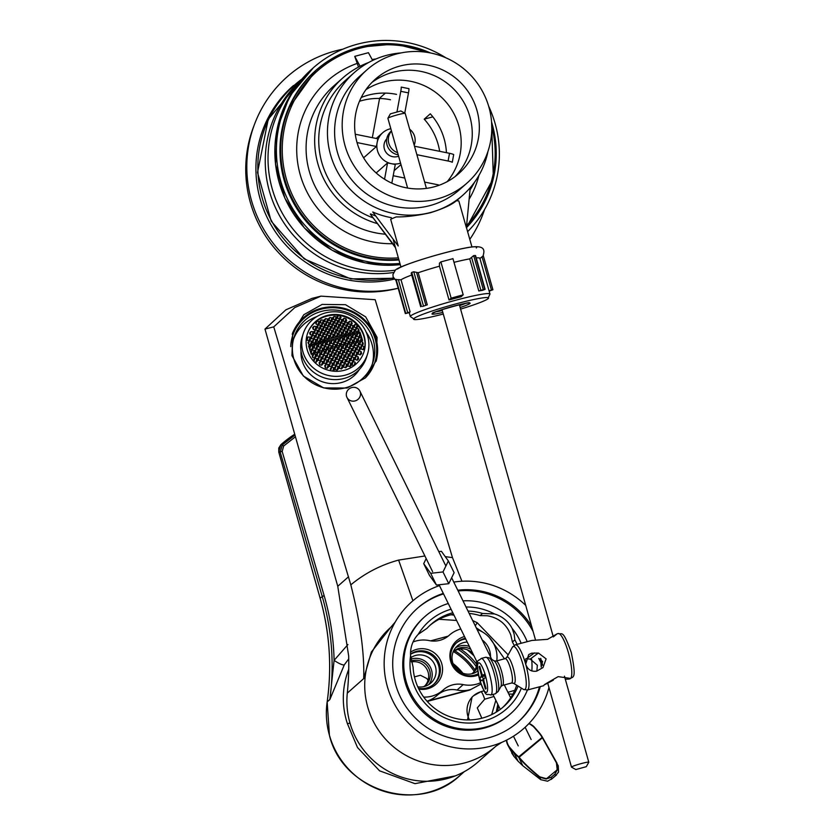 <?xml version="1.0" encoding="UTF-8"?>
<svg xmlns="http://www.w3.org/2000/svg" width="835" height="835" viewBox="0 0 835 835"><rect width="100%" height="100%" fill="white"/><g stroke="black" fill="none" stroke-linecap="round" stroke-linejoin="round"><path stroke-width="1.25" d="M502.493 707.652A54.88 53.91 48.5 0 0 516.677 685.211M439.461 585.617A84.565 83.062 48.5 0 0 395.216 622.065A84.565 83.062 48.5 0 0 401.959 715.585A84.565 83.062 48.5 0 0 490.823 746.135A84.565 83.062 48.5 0 0 501.626 742.419A84.565 83.062 48.5 0 0 548.95 687.466M525.726 605.417A84.565 83.062 48.5 0 0 453.77 582.089M290.747 346.64A43.19 41.155 -162.5 0 1 321.141 309.2A43.19 41.155 -162.5 0 1 370.208 328.124A43.19 41.155 -162.5 0 1 365.166 378.098M345.638 387.764A41.385 39.443 17.5 0 0 373.036 362.046A41.385 39.443 17.5 0 0 362.64 322.279A41.385 39.443 17.5 0 0 321.496 311.382A41.385 39.443 17.5 0 0 294.108 337.1A41.385 39.443 17.5 0 0 304.493 376.877A41.385 39.443 17.5 0 0 345.638 387.764M366.179 332.142A41.385 39.443 -162.5 0 1 372.316 364.102M292.229 334.198A44.088 42.011 -162.5 0 1 320.88 308.376A44.088 42.011 -162.5 0 1 364.321 319.607A44.088 42.011 -162.5 0 1 376.074 361.357M347.141 388.014L365.427 377.858L376.397 360.355L377.065 337.382L365.688 316.882L345.523 304.702L322.122 304.42L303.794 314.722L292.72 332.549L291.958 355.616L303.335 376.011L323.656 387.91L347.141 388.014M410.528 654.327A19.069 18.735 -131.5 0 1 433.605 684.418M417.761 686.808A16.199 15.907 48.5 0 0 435.494 666.821A16.199 15.907 48.5 0 0 410.736 657.719M467.203 642.042A16.199 15.907 48.5 0 0 452.622 662.228A16.199 15.907 48.5 0 0 477.735 671.079M525.455 659.911A58.481 57.438 -131.5 0 1 525.758 664.378M521.405 688.123A58.481 57.438 -131.5 0 1 464.584 722.901A58.481 57.438 -131.5 0 1 412.198 679.951A58.481 57.438 -131.5 0 1 410.59 655.621L413.095 667.113A54.88 53.91 48.5 0 0 415.12 679.471A54.88 53.91 48.5 0 0 503.724 706.598A54.88 53.91 48.5 0 0 518.044 686.057M517.074 644.349A54.88 53.91 48.5 0 0 514.861 639.86L514.151 634.224L512.147 628.431A58.481 57.438 -131.5 0 1 521.155 643.274M443.291 593.403A75.933 74.586 48.5 0 0 417.583 608.151A75.933 74.586 48.5 0 0 395.581 684.397A75.933 74.586 48.5 0 0 518.18 721.931A75.933 74.586 48.5 0 0 540.287 686.62M517.669 722.369A75.933 74.586 48.5 0 0 539.462 686.829M448.259 603.507A64.775 63.627 48.5 0 0 424.973 616.501L423.961 617.399A64.775 63.627 48.5 0 0 405.194 682.446A64.775 63.627 48.5 0 0 509.778 714.457L510.79 713.57A64.775 63.627 48.5 0 0 527.417 690.002M527.209 641.677A64.775 63.627 48.5 0 0 463.007 600.866M424.973 616.501A64.775 63.627 48.5 0 0 406.196 681.548A64.775 63.627 48.5 0 0 510.79 713.57M514.12 645.34A54.88 53.91 48.5 0 0 512.429 642.011L514.861 639.86M410.904 659.128A16.199 15.907 -131.5 0 1 428.71 684.637M410.528 654.097A19.069 18.735 -131.5 0 1 439.648 664.837A19.069 18.735 -131.5 0 1 418.46 688.322M410.57 652.166A20.52 20.155 -131.5 0 1 441.788 663.794A20.52 20.155 -131.5 0 1 418.805 689.032M411.227 660.986A14.393 14.143 -131.5 0 1 423.783 686.641M476.681 671.799A16.199 15.907 48.5 0 0 477.651 670.453M465.366 638.305A19.069 18.735 48.5 0 0 451.297 661.717A19.069 18.735 48.5 0 0 478.194 673.782M464.5 636.541A20.52 20.155 48.5 0 0 450.681 661.414A20.52 20.155 48.5 0 0 478.434 674.951M490.531 656.884A20.52 20.155 48.5 0 0 482.212 639.965M477.338 666.967A14.393 14.143 -131.5 0 1 471.754 673.803M480.532 682.748A28.787 28.275 -131.5 0 1 463.206 684.606A23.39 22.973 -131.5 0 0 443.228 689.95A28.787 28.275 -131.5 0 1 443.03 690.138A28.787 28.275 -131.5 0 1 423.721 697.121M426.988 701.191A28.787 28.275 48.5 0 0 436.914 695.545L443.03 690.138M477.098 629.559A28.787 28.275 -131.5 0 1 496.773 660.861M463.206 684.606L457.079 690.023A28.787 28.275 48.5 0 0 470.199 689.658L427.019 701.223M480.97 684.042L469.729 690.065L427.217 701.452M476.42 660.809A14.393 14.143 -131.5 0 1 472.704 673.135M411.436 661.925A14.393 14.143 -131.5 0 1 424.733 685.984M512.429 642.011L510.79 634.955C506.511 624.173 498.672 617.764 487.275 615.75L480.104 615.614L482.526 613.464A54.88 53.91 48.5 0 0 468.007 611.053M466.024 607.014A58.481 57.438 -131.5 0 1 494.383 613.923L482.526 613.464M494.383 613.923A28.776 28.265 -131.5 0 1 512.147 628.431M347.297 693.123A79.346 77.937 48.5 0 0 349.896 722.786A79.346 77.937 48.5 0 0 477.996 762L495.823 746.24A79.346 77.937 -131.5 0 1 464.803 762.877A79.346 77.937 -131.5 0 1 367.724 707.026A79.346 77.937 -131.5 0 1 390.717 627.356L371.387 651.999L363.716 678.604L347.297 693.123A286.102 281.03 48.5 0 0 348.665 655.934L337.757 586.285L264.977 329.084L285.883 309.816L312.039 298.387L320.953 296.133L294.828 307.541L273.755 326.871L350.815 584.844C360.156 621.553 364.457 652.813 363.716 678.604M450.963 614.769L453.969 615.134M472.652 620.509L477.223 622.733L508.171 654.859M480.104 615.614A54.88 53.91 48.5 0 0 469.176 613.422M453.509 614.195A54.88 53.91 48.5 0 0 429.827 625.457M418.241 634.235L426.988 628.337L418.22 634.318A58.481 57.438 -131.5 0 1 451.067 609.216M410.59 655.621A28.776 28.265 -131.5 0 1 418.22 634.318M453.697 651.634A14.393 14.143 -131.5 0 1 472.892 653.617M452.925 652.5A14.393 14.143 -131.5 0 1 470.71 649.192M445.212 556.611L452.476 557.623L461.953 581.243M452.476 557.623L375.186 299.713L320.953 296.133M412.918 600.762L398.619 560.087C380.927 564.888 364.989 573.134 350.815 584.844M398.619 560.087L424.9 555.974M264.977 329.084L273.755 326.871M493.955 696.484L484.676 699.229L477.286 707.882L481.826 718.225M504.497 658.825L489.383 637.564M483.757 632.784L476.253 627.826M456.588 620.457L439.095 619.278M467.527 719.937L472.057 697.079L473.508 695.795A19.79 19.445 48.5 0 0 469.52 719.927M498.766 706.274A10.792 10.291 -26.2 0 0 497.931 711.055M430.662 640.842L448.165 636.155M413.054 641.979A28.787 28.275 -131.5 0 1 429.263 640.602A23.39 22.973 -131.5 0 0 449.24 635.247A28.787 28.275 -131.5 0 1 460.795 629.005M457.079 690.023A23.39 22.973 48.5 0 0 437.53 695.002M467.276 649.766L473.925 655.736M460.367 648.931A64.42 63.272 -131.5 0 1 476.618 664.211M469.364 646.447A16.199 15.907 48.5 0 0 455.513 647.856M465.69 638.973A19.069 18.735 48.5 0 0 456.327 643.013M531.613 626.208A75.933 74.586 48.5 0 0 457.768 590.209M452.81 612.765A54.88 53.91 48.5 0 0 431.027 624.371A54.88 53.91 48.5 0 0 426.988 628.337M531.843 670.954A64.775 63.627 48.5 0 0 531.655 659.326M533.095 631.458A75.933 74.586 48.5 0 0 458.133 590.95M443.542 593.904A75.933 74.586 48.5 0 0 417.082 608.6M293.513 339.198A41.385 39.443 -162.5 0 1 316.903 316.569M476.274 666.58A64.42 63.272 48.5 0 0 458.112 649.4M474.99 670.014A64.42 63.272 48.5 0 0 454.887 650.83M474.176 671.35A62.98 61.863 48.5 0 0 453.614 651.707M462.903 673.229A55.778 54.786 48.5 0 0 453.081 663.595M461.15 672.488A55.778 54.786 48.5 0 0 453.843 665.307M295.444 436.757L283.66 446.015L282.272 444.971L294.964 435.077M455.388 775.861L414.985 783.658L379.581 770.83L357.526 747.555L347.433 723.726A80.974 79.534 -131.5 0 1 346.379 720.302A80.974 79.534 -131.5 0 1 348.738 669.284M348.738 658.898L344.344 664.733L329.856 699.521C334.543 664.733 331.975 630.31 322.164 596.253L280.247 452.226L282.272 444.971L280.863 444.731L278.775 452.017L320.108 598.079L324.105 595.501C330.274 616.752 333.603 638.378 334.094 660.37A10.792 2.265 -145.8 0 0 344.344 664.733M349.969 723.047L347.433 723.726M283.66 446.015L282.188 451.474L278.754 452.048L320.087 598.11C329.689 632.356 332.048 666.956 327.153 701.932A80.974 79.534 48.5 0 0 329.439 735.28A80.974 79.534 48.5 0 0 460.168 775.297C419.441 814.647 342.642 791.142 329.418 735.311L327.163 701.964M414.452 676.882L420.423 675.275L426.831 678.511L428.063 680.348M278.786 452.059L278.744 448.082L280.863 444.731A107.673 105.763 48.5 0 1 294.724 434.221L280.79 444.794M320.087 598.11L320.108 598.079A251.919 247.442 -131.5 0 1 327.163 701.901L329.856 699.521L334.094 660.37L347.934 644.526M359.374 369.456A31.49 30.008 -162.5 0 1 328.677 383.307A31.49 30.008 -162.5 0 1 302.353 361.503A31.49 30.008 -162.5 0 1 301.028 351.013M367.483 354.238L366.45 357.484A33.734 32.158 -162.5 0 1 334.365 379.601A33.734 32.158 -162.5 0 1 302.155 355.919A33.734 32.158 -162.5 0 1 302.113 337.152L303.136 333.906A33.734 32.158 -162.5 0 1 335.232 311.779A33.734 32.158 -162.5 0 1 367.431 335.472A33.734 32.158 -162.5 0 1 367.483 354.238A33.734 32.158 -162.5 0 1 335.388 376.355A33.734 32.158 -162.5 0 1 303.189 352.673A33.734 32.158 -162.5 0 1 303.136 333.906M363.945 335.326A29.695 28.296 -162.5 0 1 363.987 351.848A29.695 28.296 -162.5 0 1 335.753 371.314A29.695 28.296 -162.5 0 1 307.405 350.47A29.695 28.296 -162.5 0 1 307.374 333.958A29.695 28.296 -162.5 0 1 335.607 314.482A29.695 28.296 -162.5 0 1 363.945 335.326M307.27 334.271A29.695 28.296 -162.5 0 1 326.819 316.131A29.695 28.296 -162.5 0 1 363.757 335.952A29.695 28.296 -162.5 0 1 363.893 352.161M315.734 354.343A69.994 21.157 -166.4 0 0 313.668 353.998A71.539 9.571 132.7 0 0 312.196 355.637A66.936 11.283 75 0 1 312.781 357.62A69.034 20.875 13.6 0 1 314.847 357.954A71.852 9.613 -47.3 0 1 316.329 356.315A68.251 11.502 -105 0 0 315.734 354.343L314.607 357.923M320.149 352.798A70.495 21.313 -166.4 0 0 318.093 352.422A71.758 9.602 132.7 0 0 316.622 354.019A68.543 11.554 75 0 1 317.206 356.002A69.66 21.063 13.6 0 1 319.262 356.378A71.946 9.623 -47.3 0 1 320.734 354.781A69.597 11.721 -105 0 0 320.149 352.798L319.033 356.336M324.523 351.358A70.923 21.439 -166.4 0 0 322.477 350.94A71.893 9.623 132.7 0 0 321.026 352.506A69.827 11.763 75 0 1 321.611 354.489A70.203 21.219 13.6 0 1 323.656 354.896A71.977 9.634 -47.3 0 1 325.107 353.33A70.631 11.899 -105 0 0 324.523 351.358L323.416 354.854M328.875 349.99A71.278 21.543 -166.4 0 0 326.84 349.541A71.967 9.634 132.7 0 0 325.399 351.076A70.798 11.93 75 0 1 325.984 353.059A70.672 21.366 13.6 0 1 328.019 353.508A71.935 9.623 -47.3 0 1 329.46 351.973A71.361 12.024 -105 0 0 328.875 349.99L327.779 353.445M333.196 348.717A71.559 21.626 -166.4 0 0 331.171 348.237A71.967 9.634 132.7 0 0 329.742 349.729A71.476 12.045 75 0 1 330.326 351.712A71.069 21.491 13.6 0 1 332.351 352.193A71.82 9.613 -47.3 0 1 333.781 350.7A71.81 12.097 -105 0 0 333.196 348.717L332.121 352.14M337.497 347.527A71.768 21.7 -166.4 0 0 335.482 347.005A71.893 9.623 132.7 0 0 334.063 348.477A71.862 12.107 75 0 1 334.647 350.45A71.392 21.585 13.6 0 1 336.662 350.961A71.643 9.582 -47.3 0 1 338.081 349.5A71.977 12.128 -105 0 0 337.497 347.527L336.432 350.909M314.377 362.035A67.771 20.489 13.6 0 1 316.089 362.338A71.977 9.634 -47.3 0 1 317.571 360.668A68.251 11.502 -105 0 0 316.997 358.653A68.95 20.844 -166.4 0 0 314.941 358.288A71.862 9.613 132.7 0 0 313.449 359.948A66.936 11.283 75 0 1 313.897 361.534L314.941 358.288M322.644 361.503A68.439 20.687 -166.4 0 0 320.598 361.085A71.946 9.623 132.7 0 0 319.116 362.734A68.543 11.554 75 0 1 319.68 364.801A67.155 20.301 13.6 0 1 321.715 365.219A71.747 9.602 -47.3 0 1 323.197 363.569A69.597 11.721 -105 0 0 322.644 361.503L321.485 365.166M321.412 357.109A69.587 21.032 -166.4 0 0 319.356 356.712A71.956 9.634 132.7 0 0 317.885 358.33A68.543 11.554 75 0 1 318.459 360.355A68.533 20.718 13.6 0 1 320.504 360.751A71.956 9.623 -47.3 0 1 321.976 359.133A69.597 11.721 -105 0 0 321.412 357.109L320.275 360.71M328.228 364.54A67.875 20.52 -166.4 0 0 326.203 364.06A71.497 9.571 132.7 0 0 324.721 365.699A69.827 11.763 75 0 1 325.274 367.797A66.497 20.103 13.6 0 1 327.299 368.266A70.985 9.498 -47.3 0 1 328.781 366.638A70.631 11.899 -105 0 0 328.228 364.54L327.07 368.214M327.017 360.052A69.128 20.896 -166.4 0 0 324.992 359.603A71.841 9.613 132.7 0 0 323.521 361.211A69.827 11.763 75 0 1 324.084 363.267A67.979 20.551 13.6 0 1 326.109 363.726A71.528 9.571 -47.3 0 1 327.581 362.108A70.631 11.899 -105 0 0 327.017 360.052L325.88 363.663M325.786 355.658A70.14 21.199 -166.4 0 0 323.75 355.23A71.977 9.634 132.7 0 0 322.289 356.816A69.827 11.763 75 0 1 322.863 358.831A69.211 20.927 13.6 0 1 324.898 359.269A71.862 9.613 -47.3 0 1 326.36 357.683A70.631 11.899 -105 0 0 325.786 355.658L324.658 359.217M333.144 371.137A69.681 9.321 -47.3 0 1 334.292 369.884A71.361 12.024 -105 0 0 333.76 367.734A67.27 20.332 -166.4 0 0 331.756 367.212A70.516 9.435 132.7 0 0 330.284 368.83A70.798 11.93 75 0 1 330.764 370.792M332.58 363.173A68.627 20.75 -166.4 0 0 330.566 362.661A71.205 9.529 132.7 0 0 329.105 364.258A70.798 11.93 75 0 1 329.648 366.356A67.385 20.374 13.6 0 1 331.662 366.857A70.568 9.446 -47.3 0 1 333.134 365.271A71.361 12.024 -105 0 0 332.58 363.173L331.432 366.805M331.37 358.695A69.743 21.084 -166.4 0 0 329.355 358.205A71.664 9.592 132.7 0 0 327.894 359.77A70.798 11.93 75 0 1 328.458 361.837A68.721 20.771 13.6 0 1 330.472 362.317A71.246 9.529 -47.3 0 1 331.933 360.751A71.361 12.024 -105 0 0 331.37 358.695L330.242 362.265M330.138 354.301A70.62 21.345 -166.4 0 0 328.113 353.831A71.925 9.623 132.7 0 0 326.662 355.386A70.798 11.93 75 0 1 327.236 357.401A69.816 21.105 13.6 0 1 329.261 357.871A71.695 9.592 -47.3 0 1 330.712 356.315A71.361 12.024 -105 0 0 330.138 354.301L329.032 357.808M338.091 366.45A68.084 20.583 -166.4 0 0 336.087 365.897A70.015 9.373 132.7 0 0 334.626 367.473A71.476 12.045 75 0 1 335.159 369.623A66.737 20.176 13.6 0 1 337.163 370.176A69.054 9.237 -47.3 0 1 338.624 368.6A71.81 12.097 -105 0 0 338.091 366.45L336.933 370.114M336.912 361.889A69.295 20.948 -166.4 0 0 334.908 361.346A70.829 9.477 132.7 0 0 333.447 362.901A71.476 12.045 75 0 1 334 364.999A68.188 20.614 13.6 0 1 336.004 365.542A70.088 9.383 -47.3 0 1 337.455 363.987A71.81 12.097 -105 0 0 336.912 361.889L335.774 365.48M335.701 357.411A70.276 21.24 -166.4 0 0 333.687 356.889A71.424 9.561 132.7 0 0 332.236 358.424A71.476 12.045 75 0 1 332.8 360.48A69.378 20.969 13.6 0 1 334.814 361.002A70.881 9.488 -47.3 0 1 336.265 359.467A71.81 12.097 -105 0 0 335.701 357.411L334.584 360.939M334.459 353.028A71.027 21.47 -166.4 0 0 332.445 352.527A71.8 9.613 132.7 0 0 331.004 354.04A71.476 12.045 75 0 1 331.579 356.054A70.338 21.261 13.6 0 1 333.593 356.555A71.455 9.561 -47.3 0 1 335.033 355.042A71.81 12.097 -105 0 0 334.459 353.028L333.363 356.493M342.392 365.26A68.814 20.802 -166.4 0 0 340.398 364.665A69.441 9.289 132.7 0 0 338.947 366.21A71.862 12.107 75 0 1 339.49 368.35A67.604 20.437 13.6 0 1 341.473 368.945A68.355 9.143 -47.3 0 1 342.924 367.4A71.977 12.128 -105 0 0 342.392 365.26L341.244 368.882M341.202 360.689A69.889 21.125 -166.4 0 0 339.219 360.115A70.39 9.415 132.7 0 0 337.768 361.639A71.862 12.107 75 0 1 338.321 363.736A68.908 20.833 13.6 0 1 340.315 364.31A69.524 9.3 -47.3 0 1 341.755 362.787A71.977 12.128 -105 0 0 341.202 360.689L340.085 364.248M340.002 356.211A70.735 21.386 -166.4 0 0 337.998 355.668A71.111 9.519 132.7 0 0 336.557 357.161A71.862 12.107 75 0 1 337.121 359.217A69.963 21.146 13.6 0 1 339.125 359.77A70.453 9.425 -47.3 0 1 340.555 358.267A71.977 12.128 -105 0 0 340.002 356.211L338.895 359.708M338.76 351.827A71.361 21.574 -166.4 0 0 336.755 351.295A71.612 9.582 132.7 0 0 335.326 352.777A71.862 12.107 75 0 1 335.9 354.791A70.787 21.397 13.6 0 1 337.904 355.324A71.152 9.519 -47.3 0 1 339.334 353.842A71.977 12.128 -105 0 0 338.76 351.827L337.674 355.261M312.144 342.976A69.994 9.362 132.7 0 0 310.683 344.542A71.539 21.626 -166.4 0 0 308.595 344.27A66.936 11.283 -105 0 0 307.969 342.413A69.034 9.237 -47.3 0 1 309.43 340.837A71.852 21.72 13.6 0 1 311.518 341.118A68.251 11.502 75 0 1 312.144 342.976M316.548 341.431A70.495 9.435 132.7 0 0 315.108 342.976A71.758 21.689 -166.4 0 0 313.031 342.653A68.543 11.554 -105 0 0 312.405 340.805A69.66 9.321 -47.3 0 1 313.856 339.26A71.946 21.752 13.6 0 1 315.933 339.584A69.597 11.721 75 0 1 316.548 341.431M320.932 339.991A70.923 9.488 132.7 0 0 319.492 341.494A71.893 21.731 -166.4 0 0 317.436 341.139A69.827 11.763 -105 0 0 316.809 339.281A70.203 9.394 -47.3 0 1 318.239 337.778A71.977 21.762 13.6 0 1 320.306 338.133A70.631 11.899 75 0 1 320.932 339.991M325.285 338.624A71.278 9.54 132.7 0 0 323.855 340.095A71.967 21.752 -166.4 0 0 321.799 339.709A70.798 11.93 -105 0 0 321.183 337.851A70.672 9.456 -47.3 0 1 322.602 336.38A71.935 21.741 13.6 0 1 324.658 336.776A71.361 12.024 75 0 1 325.285 338.624M329.606 337.35A71.559 9.571 132.7 0 0 328.186 338.791A71.967 21.752 -166.4 0 0 326.151 338.363A71.476 12.045 -105 0 0 325.525 336.505A71.069 9.509 -47.3 0 1 326.944 335.075A71.82 21.71 13.6 0 1 328.98 335.493A71.81 12.097 75 0 1 329.606 337.35M333.906 336.161A71.768 9.602 132.7 0 0 332.497 337.559A71.893 21.731 -166.4 0 0 330.472 337.11A71.862 12.107 -105 0 0 329.846 335.252A71.392 9.55 -47.3 0 1 331.245 333.843A71.643 21.658 13.6 0 1 333.28 334.303A71.977 12.128 75 0 1 333.906 336.161M310.787 338.979A68.95 9.227 132.7 0 0 309.326 340.534A71.862 21.72 -166.4 0 0 307.238 340.283A66.936 11.283 -105 0 0 306.591 338.467A67.771 9.07 -47.3 0 1 308.052 336.912A71.977 21.762 13.6 0 1 310.14 337.173A68.251 11.502 75 0 1 310.787 338.979M313.803 333.541A68.439 9.154 132.7 0 0 312.363 335.033A71.946 21.752 -166.4 0 0 310.276 334.762A68.543 11.554 -105 0 0 309.628 332.998A67.155 8.987 -47.3 0 1 311.058 331.495A71.747 21.689 13.6 0 1 313.146 331.766A69.597 11.721 75 0 1 313.803 333.541M315.192 337.444A69.587 9.31 132.7 0 0 313.751 338.958A71.956 21.752 -166.4 0 0 311.664 338.666A68.543 11.554 -105 0 0 311.027 336.849A68.533 9.175 -47.3 0 1 312.467 335.336A71.956 21.752 13.6 0 1 314.555 335.628A69.597 11.721 75 0 1 315.192 337.444M316.768 328.259A67.875 9.081 132.7 0 0 315.348 329.71A71.497 21.616 -166.4 0 0 313.261 329.418A69.827 11.763 -105 0 0 312.593 327.685A66.497 8.903 -47.3 0 1 314.012 326.245A70.985 21.459 13.6 0 1 316.1 326.527A70.631 11.899 75 0 1 316.768 328.259M318.177 332.079A69.128 9.248 132.7 0 0 316.757 333.551A71.841 21.72 -166.4 0 0 314.68 333.238A69.827 11.763 -105 0 0 314.033 331.464A67.979 9.101 -47.3 0 1 315.453 330.002A71.528 21.626 13.6 0 1 317.53 330.305A70.631 11.899 75 0 1 318.177 332.079M319.565 335.994A70.14 9.383 132.7 0 0 318.135 337.476A71.977 21.762 -166.4 0 0 316.068 337.142A69.827 11.763 -105 0 0 315.432 335.326A69.211 9.258 -47.3 0 1 316.862 333.843A71.862 21.72 13.6 0 1 318.928 334.177A70.631 11.899 75 0 1 319.565 335.994M319.669 323.166A67.27 8.997 132.7 0 0 318.271 324.554A70.516 21.313 -166.4 0 0 316.194 324.251A70.798 11.93 -105 0 0 315.515 322.56A65.788 8.799 -47.3 0 1 316.914 321.172A69.681 21.063 13.6 0 1 319.001 321.475A71.361 12.024 75 0 1 319.669 323.166M321.12 326.892A68.627 9.185 132.7 0 0 319.711 328.301A71.205 21.522 -166.4 0 0 317.634 327.978A70.798 11.93 -105 0 0 316.976 326.245A67.385 9.018 -47.3 0 1 318.386 324.836A70.568 21.334 13.6 0 1 320.452 325.159A71.361 12.024 75 0 1 321.12 326.892M322.529 330.723A69.743 9.331 132.7 0 0 321.12 332.153A71.664 21.668 -166.4 0 0 319.053 331.808A70.798 11.93 -105 0 0 318.406 330.023A68.721 9.195 -47.3 0 1 319.815 328.593A71.246 21.533 13.6 0 1 321.882 328.938A71.361 12.024 75 0 1 322.529 330.723M323.917 334.626A70.62 9.446 132.7 0 0 322.498 336.077A71.925 21.741 -166.4 0 0 320.442 335.712A70.798 11.93 -105 0 0 319.805 333.896A69.816 9.342 -47.3 0 1 321.224 332.445A71.695 21.679 13.6 0 1 323.281 332.81A71.361 12.024 75 0 1 323.917 334.626M324.001 321.882A68.084 9.112 132.7 0 0 322.613 323.239A70.015 21.167 -166.4 0 0 320.546 322.894A71.476 12.045 -105 0 0 319.868 321.204A66.737 8.934 -47.3 0 1 321.256 319.857A69.054 20.875 13.6 0 1 323.322 320.191A71.81 12.097 75 0 1 324.001 321.882M325.441 325.619A69.295 9.269 132.7 0 0 324.043 326.996A70.829 21.407 -166.4 0 0 321.986 326.631A71.476 12.045 -105 0 0 321.318 324.898A68.188 9.122 -47.3 0 1 322.717 323.521A70.088 21.188 13.6 0 1 324.784 323.876A71.81 12.097 75 0 1 325.441 325.619M326.861 329.439A70.276 9.404 132.7 0 0 325.452 330.837A71.424 21.595 -166.4 0 0 323.406 330.451A71.476 12.045 -105 0 0 322.748 328.677A69.378 9.289 -47.3 0 1 324.157 327.278A70.881 21.428 13.6 0 1 326.214 327.664A71.81 12.097 75 0 1 326.861 329.439M328.249 333.353A71.027 9.509 132.7 0 0 326.84 334.772A71.8 21.71 -166.4 0 0 324.784 334.365A71.476 12.045 -105 0 0 324.147 332.549A70.338 9.415 -47.3 0 1 325.556 331.13A71.455 21.606 13.6 0 1 327.612 331.537A71.81 12.097 75 0 1 328.249 333.353M328.301 320.682A68.814 9.206 132.7 0 0 326.923 322.007A69.441 20.99 -166.4 0 0 324.867 321.632A71.862 12.107 -105 0 0 324.189 319.941A67.604 9.049 -47.3 0 1 325.567 318.615A68.355 20.666 13.6 0 1 327.623 318.991A71.977 12.128 75 0 1 328.301 320.682M329.742 324.418A69.889 9.352 132.7 0 0 328.353 325.765A70.39 21.282 -166.4 0 0 326.308 325.368A71.862 12.107 -105 0 0 325.64 323.636A68.908 9.216 -47.3 0 1 327.028 322.289A69.524 21.021 13.6 0 1 329.084 322.686A71.977 12.128 75 0 1 329.742 324.418M331.161 328.249A70.735 9.467 132.7 0 0 329.762 329.606A71.111 21.501 -166.4 0 0 327.717 329.199A71.862 12.107 -105 0 0 327.07 327.414A69.963 9.362 -47.3 0 1 328.468 326.057A70.453 21.292 13.6 0 1 330.503 326.464A71.977 12.128 75 0 1 331.161 328.249M332.549 332.163A71.361 9.55 132.7 0 0 331.14 333.541A71.612 21.647 -166.4 0 0 329.105 333.113A71.862 12.107 -105 0 0 328.468 331.286A70.787 9.477 -47.3 0 1 329.867 329.908A71.152 21.512 13.6 0 1 331.902 330.336A71.977 12.128 75 0 1 332.549 332.163M334.72 337.476A71.831 18.088 162.5 0 0 308.533 345.878A66.727 11.241 75 0 1 311.215 354.353A71.831 18.088 -17.5 0 1 337.392 345.951A71.831 18.088 -17.5 0 1 362.609 340.586A66.727 11.241 75 0 0 359.937 332.121A71.831 18.088 162.5 0 0 334.72 337.476M357.777 326.767A71.862 9.613 132.7 0 0 356.441 327.946A68.919 20.833 -166.4 0 0 354.468 327.299A68.188 11.492 -105 0 0 353.831 325.493A71.977 9.634 -47.3 0 1 355.157 324.314A67.729 20.478 13.6 0 1 357.13 324.961A66.873 11.262 75 0 1 357.777 326.767M353.643 327.445A71.956 9.623 132.7 0 0 352.297 328.656A69.555 21.032 -166.4 0 0 350.314 328.051A69.545 11.721 -105 0 0 349.667 326.234A71.956 9.623 -47.3 0 1 351.013 325.024A68.501 20.708 13.6 0 1 352.996 325.629A68.491 11.544 75 0 1 353.643 327.445M352.245 323.542A71.946 9.623 132.7 0 0 350.909 324.731A68.407 20.677 -166.4 0 0 348.926 324.147A69.545 11.721 -105 0 0 348.268 322.373A71.758 9.602 -47.3 0 1 349.604 321.183A67.124 20.291 13.6 0 1 351.598 321.767A68.491 11.544 75 0 1 352.245 323.542M349.479 328.218A71.977 9.634 132.7 0 0 348.122 329.46A70.119 21.199 -166.4 0 0 346.128 328.896A70.599 11.899 -105 0 0 345.481 327.08A71.862 9.613 -47.3 0 1 346.838 325.827A69.19 20.917 13.6 0 1 348.832 326.401A69.785 11.753 75 0 1 349.479 328.218M348.091 324.304A71.852 9.613 132.7 0 0 346.734 325.535A69.096 20.885 -166.4 0 0 344.73 324.982A70.599 11.899 -105 0 0 344.083 323.208A71.539 9.571 -47.3 0 1 345.429 321.986A67.948 20.541 13.6 0 1 347.433 322.529A69.785 11.753 75 0 1 348.091 324.304M346.671 320.494A71.507 9.571 132.7 0 0 345.325 321.694A67.844 20.51 -166.4 0 0 343.321 321.162A70.599 11.899 -105 0 0 342.653 319.429A71.006 9.498 -47.3 0 1 343.999 318.229A66.456 20.092 13.6 0 1 346.003 318.761A69.785 11.753 75 0 1 346.671 320.494M345.283 329.073A71.925 9.623 132.7 0 0 343.916 330.357A70.599 21.345 -166.4 0 0 341.912 329.825A71.34 12.024 -105 0 0 341.275 327.998A71.706 9.592 -47.3 0 1 342.642 326.725A69.796 21.094 13.6 0 1 344.646 327.257A70.766 11.92 75 0 1 345.283 329.073M343.895 325.159A71.674 9.592 132.7 0 0 342.538 326.422A69.712 21.073 -166.4 0 0 340.523 325.911A71.34 12.024 -105 0 0 339.876 324.137A71.257 9.54 -47.3 0 1 341.233 322.874A68.689 20.771 13.6 0 1 343.248 323.385A70.766 11.92 75 0 1 343.895 325.159M342.475 321.339A71.215 9.529 132.7 0 0 341.129 322.581A68.595 20.739 -166.4 0 0 339.104 322.08A71.34 12.024 -105 0 0 338.446 320.348A70.589 9.446 -47.3 0 1 339.793 319.116A67.353 20.364 13.6 0 1 341.818 319.607A70.766 11.92 75 0 1 342.475 321.339M341.035 317.613A70.526 9.435 132.7 0 0 339.688 318.824A67.238 20.322 -166.4 0 0 337.664 318.354A71.34 12.024 -105 0 0 336.985 316.663A69.702 9.331 -47.3 0 1 338.332 315.453A65.746 19.873 13.6 0 1 340.356 315.922A70.766 11.92 75 0 1 341.035 317.613M341.066 330.013A71.81 9.613 132.7 0 0 339.688 331.338A71.006 21.47 -166.4 0 0 337.664 330.837A71.8 12.097 -105 0 0 337.027 329.011A71.476 9.561 -47.3 0 1 338.405 327.696A70.317 21.261 13.6 0 1 340.43 328.197A71.455 12.034 75 0 1 341.066 330.013M339.678 326.109A71.434 9.561 132.7 0 0 338.3 327.404A70.255 21.24 -166.4 0 0 336.286 326.923A71.8 12.097 -105 0 0 335.628 325.139A70.902 9.488 -47.3 0 1 337.006 323.844A69.357 20.969 13.6 0 1 339.02 324.324A71.455 12.034 75 0 1 339.678 326.109M338.258 322.279A70.85 9.477 132.7 0 0 336.891 323.552A69.274 20.938 -166.4 0 0 334.866 323.093A71.8 12.097 -105 0 0 334.198 321.36A70.109 9.383 -47.3 0 1 335.566 320.087A68.157 20.604 13.6 0 1 337.601 320.546A71.455 12.034 75 0 1 338.258 322.279M336.818 318.552A70.036 9.373 132.7 0 0 335.461 319.805A68.052 20.572 -166.4 0 0 333.426 319.356A71.8 12.097 -105 0 0 332.748 317.665A69.086 9.248 -47.3 0 1 334.104 316.413A66.706 20.165 13.6 0 1 336.14 316.862A71.455 12.034 75 0 1 336.818 318.552M336.818 331.046A71.622 9.582 132.7 0 0 335.43 332.393A71.351 21.564 -166.4 0 0 333.405 331.933A71.977 12.128 -105 0 0 332.768 330.107A71.163 9.519 -47.3 0 1 334.157 328.76A70.777 21.397 13.6 0 1 336.181 329.23A71.852 12.107 75 0 1 336.818 331.046M335.43 327.132A71.121 9.519 132.7 0 0 334.042 328.468A70.714 21.376 -166.4 0 0 332.017 328.019A71.977 12.128 -105 0 0 331.359 326.234A70.464 9.425 -47.3 0 1 332.748 324.909A69.942 21.146 13.6 0 1 334.783 325.358A71.852 12.107 75 0 1 335.43 327.132M334.01 323.302A70.401 9.425 132.7 0 0 332.643 324.617A69.869 21.125 -166.4 0 0 330.597 324.189A71.977 12.128 -105 0 0 329.94 322.456A69.545 9.31 -47.3 0 1 331.318 321.141A68.877 20.823 13.6 0 1 333.353 321.569A71.852 12.107 75 0 1 334.01 323.302M332.57 319.575A69.462 9.3 132.7 0 0 331.203 320.859A68.783 20.791 -166.4 0 0 329.157 320.452A71.977 12.128 -105 0 0 328.479 318.761A68.386 9.154 -47.3 0 1 329.846 317.477A67.572 20.426 13.6 0 1 331.892 317.874A71.852 12.107 75 0 1 332.57 319.575M355 331.432A71.747 9.602 132.7 0 0 353.654 332.664A70.484 21.303 -166.4 0 0 351.671 332.048A69.545 11.721 -105 0 0 351.044 330.19A71.946 9.623 -47.3 0 1 352.401 328.959A69.639 21.052 13.6 0 1 354.374 329.585A68.491 11.544 75 0 1 355 331.432M350.836 332.205A71.893 9.623 132.7 0 0 349.468 333.478A70.912 21.439 -166.4 0 0 347.485 332.883A70.599 11.899 -105 0 0 346.859 331.036A71.977 9.634 -47.3 0 1 348.226 329.762A70.182 21.219 13.6 0 1 350.209 330.347A69.785 11.753 75 0 1 350.836 332.205M346.64 333.071A71.967 9.634 132.7 0 0 345.272 334.376A71.267 21.543 -166.4 0 0 343.268 333.823A71.34 12.024 -105 0 0 342.642 331.965A71.935 9.623 -47.3 0 1 344.02 330.66A70.662 21.366 13.6 0 1 346.014 331.213A70.766 11.92 75 0 1 346.64 333.071M342.423 334.01A71.967 9.634 132.7 0 0 341.035 335.346A71.549 21.626 -166.4 0 0 339.031 334.835A71.8 12.097 -105 0 0 338.405 332.977A71.831 9.613 -47.3 0 1 339.793 331.641A71.058 21.48 13.6 0 1 341.797 332.153A71.455 12.034 75 0 1 342.423 334.01M338.175 335.044A71.904 9.623 132.7 0 0 336.776 336.411A71.758 21.689 -166.4 0 0 334.762 335.931A71.977 12.128 -105 0 0 334.136 334.073A71.643 9.592 -47.3 0 1 335.534 332.706A71.382 21.585 13.6 0 1 337.549 333.186A71.852 12.107 75 0 1 338.175 335.044M359.133 330.754A71.528 9.571 132.7 0 0 357.798 331.954A69.973 21.157 -166.4 0 0 355.835 331.286A68.188 11.492 -105 0 0 355.209 329.439A71.841 9.613 -47.3 0 1 356.545 328.249A69.013 20.865 13.6 0 1 358.507 328.906A66.873 11.262 75 0 1 359.133 330.754M362.724 342.12A71.528 21.626 -166.4 0 0 360.783 341.4A69.973 9.362 132.7 0 0 359.426 342.653A68.188 11.492 75 0 1 360.01 344.636A71.841 21.72 13.6 0 1 361.952 345.366A69.013 9.237 -47.3 0 1 363.319 344.103A66.873 11.262 -105 0 0 362.724 342.12L361.732 345.283M363.987 346.442A71.862 21.72 -166.4 0 0 362.046 345.69A68.919 9.227 132.7 0 0 360.689 346.974A68.188 11.492 75 0 1 361.252 348.988A71.977 21.762 13.6 0 1 363.194 349.74A67.729 9.06 -47.3 0 1 364.561 348.466A66.873 11.262 -105 0 0 363.987 346.442L362.974 349.656M359.854 347.109A71.956 21.752 -166.4 0 0 357.902 346.41A69.555 9.31 132.7 0 0 356.524 347.725A69.545 11.721 75 0 1 357.098 349.74A71.956 21.752 13.6 0 1 359.05 350.45A68.501 9.164 -47.3 0 1 360.428 349.134A68.491 11.544 -105 0 0 359.854 347.109L358.831 350.366M361.085 351.514A71.946 21.752 -166.4 0 0 359.144 350.783A68.407 9.154 132.7 0 0 357.756 352.12A69.545 11.721 75 0 1 358.319 354.176A71.758 21.689 13.6 0 1 360.261 354.906A67.124 8.987 -47.3 0 1 361.649 353.581A68.491 11.544 -105 0 0 361.085 351.514L360.042 354.823M355.689 347.882A71.977 21.762 -166.4 0 0 353.727 347.214A70.119 9.383 132.7 0 0 352.339 348.56A70.599 11.899 75 0 1 352.913 350.575A71.862 21.72 13.6 0 1 354.875 351.253A69.19 9.258 -47.3 0 1 356.263 349.896A69.785 11.753 -105 0 0 355.689 347.882L354.656 351.17M356.921 352.276A71.852 21.72 -166.4 0 0 354.969 351.587A69.096 9.248 132.7 0 0 353.57 352.954A70.599 11.899 75 0 1 354.134 355.011A71.539 21.626 13.6 0 1 356.096 355.71A67.948 9.091 -47.3 0 1 357.484 354.343A69.785 11.753 -105 0 0 356.921 352.276L355.867 355.627M358.132 356.764A71.507 21.616 -166.4 0 0 356.18 356.044A67.844 9.081 132.7 0 0 354.781 357.432A70.599 11.899 75 0 1 355.334 359.541A71.006 21.459 13.6 0 1 357.276 360.25A66.456 8.893 -47.3 0 1 358.674 358.862A69.785 11.753 -105 0 0 358.132 356.764L357.056 360.167M351.504 348.738A71.925 21.741 -166.4 0 0 349.521 348.111A70.599 9.446 132.7 0 0 348.122 349.489A71.34 12.024 75 0 1 348.696 351.504A71.706 21.679 13.6 0 1 350.669 352.14A69.796 9.342 -47.3 0 1 352.078 350.763A70.766 11.92 -105 0 0 351.504 348.738L350.45 352.067M352.735 353.132A71.674 21.668 -166.4 0 0 350.763 352.474A69.712 9.331 132.7 0 0 349.364 353.883A71.34 12.024 75 0 1 349.928 355.94A71.257 21.543 13.6 0 1 351.89 356.597A68.689 9.195 -47.3 0 1 353.299 355.188A70.766 11.92 -105 0 0 352.735 353.132L351.66 356.514M353.946 357.61A71.215 21.533 -166.4 0 0 351.984 356.942A68.595 9.175 132.7 0 0 350.575 358.361A71.34 12.024 75 0 1 351.117 360.459A70.589 21.345 13.6 0 1 353.08 361.137A67.353 9.008 -47.3 0 1 354.489 359.718A70.766 11.92 -105 0 0 353.946 357.61L352.85 361.054M355.386 364.603A65.746 8.799 -47.3 0 1 355.658 364.331A70.766 11.92 -105 0 0 355.115 362.192A70.526 21.324 -166.4 0 0 353.163 361.482A67.238 8.997 132.7 0 0 351.754 362.933A71.34 12.024 75 0 1 352.286 365.072A69.702 21.073 13.6 0 1 353.998 365.688M347.276 349.688A71.81 21.71 -166.4 0 0 345.293 349.082A71.006 9.498 132.7 0 0 343.884 350.502A71.8 12.097 75 0 1 344.458 352.516A71.476 21.606 13.6 0 1 346.442 353.121A70.317 9.415 -47.3 0 1 347.851 351.702A71.455 12.034 -105 0 0 347.276 349.688L346.212 353.048M348.519 354.071A71.434 21.595 -166.4 0 0 346.535 353.455A70.255 9.404 132.7 0 0 345.116 354.896A71.8 12.097 75 0 1 345.68 356.952A70.902 21.428 13.6 0 1 347.663 357.568A69.357 9.279 -47.3 0 1 349.082 356.138A71.455 12.034 -105 0 0 348.519 354.071L347.433 357.495M349.719 358.549A70.85 21.418 -166.4 0 0 347.757 357.912A69.274 9.269 132.7 0 0 346.327 359.363A71.8 12.097 75 0 1 346.88 361.461A70.109 21.188 13.6 0 1 348.853 362.108A68.157 9.122 -47.3 0 1 350.272 360.657A71.455 12.034 -105 0 0 349.719 358.549L348.623 362.035M350.909 363.121A70.036 21.167 -166.4 0 0 348.936 362.463A68.052 9.101 132.7 0 0 347.506 363.935A71.8 12.097 75 0 1 348.049 366.074A69.086 20.885 13.6 0 1 350.011 366.742A66.706 8.924 -47.3 0 1 351.441 365.271A71.455 12.034 -105 0 0 350.909 363.121L349.781 366.669M343.028 350.71A71.622 21.647 -166.4 0 0 341.035 350.147A71.351 9.55 132.7 0 0 339.615 351.598A71.977 12.128 75 0 1 340.189 353.612A71.163 21.512 13.6 0 1 342.183 354.186A70.777 9.467 -47.3 0 1 343.602 352.735A71.852 12.107 -105 0 0 343.028 350.71L341.953 354.113M344.27 355.105A71.121 21.501 -166.4 0 0 342.277 354.52A70.714 9.467 132.7 0 0 340.857 355.992A71.977 12.128 75 0 1 341.421 358.048A70.464 21.303 13.6 0 1 343.404 358.632A69.942 9.362 -47.3 0 1 344.834 357.161A71.852 12.107 -105 0 0 344.27 355.105L343.175 358.559M345.481 359.582A70.401 21.282 -166.4 0 0 343.498 358.977A69.869 9.352 132.7 0 0 342.068 360.459A71.977 12.128 75 0 1 342.611 362.557A69.545 21.021 13.6 0 1 344.594 363.173A68.877 9.216 -47.3 0 1 346.024 361.68A71.852 12.107 -105 0 0 345.481 359.582L344.364 363.1M346.661 364.143A69.462 21 -166.4 0 0 344.688 363.517A68.783 9.206 132.7 0 0 343.248 365.031A71.977 12.128 75 0 1 343.78 367.17A68.386 20.677 13.6 0 1 345.753 367.807A67.572 9.039 -47.3 0 1 347.193 366.294A71.852 12.107 -105 0 0 346.661 364.143L345.523 367.724M358.591 342.799A71.747 21.689 -166.4 0 0 356.639 342.11A70.484 9.435 132.7 0 0 355.261 343.415A69.545 11.721 75 0 1 355.846 345.387A71.946 21.752 13.6 0 1 357.808 346.076A69.639 9.321 -47.3 0 1 359.175 344.782A68.491 11.544 -105 0 0 358.591 342.799L357.589 345.993M354.426 343.571A71.893 21.731 -166.4 0 0 352.464 342.924A70.912 9.488 132.7 0 0 351.076 344.25A70.599 11.899 75 0 1 351.66 346.233A71.977 21.762 13.6 0 1 353.633 346.88A70.182 9.394 -47.3 0 1 355.011 345.554A69.785 11.753 -105 0 0 354.426 343.571L353.403 346.807M350.241 344.438A71.967 21.752 -166.4 0 0 348.258 343.822A71.267 9.54 132.7 0 0 346.859 345.189A71.34 12.024 75 0 1 347.443 347.162A71.935 21.752 13.6 0 1 349.427 347.777A70.662 9.456 -47.3 0 1 350.825 346.41A70.766 11.92 -105 0 0 350.241 344.438L349.197 347.704M346.014 345.377A71.967 21.752 -166.4 0 0 344.02 344.803A71.549 9.571 132.7 0 0 342.621 346.201A71.8 12.097 75 0 1 343.206 348.174A71.831 21.71 13.6 0 1 345.199 348.759A71.058 9.509 -47.3 0 1 346.598 347.36A71.455 12.034 -105 0 0 346.014 345.377L344.97 348.686M341.765 346.41A71.904 21.741 -166.4 0 0 339.772 345.867A71.758 9.602 132.7 0 0 338.352 347.297A71.977 12.128 75 0 1 338.937 349.27A71.643 21.658 13.6 0 1 340.941 349.823A71.382 9.55 -47.3 0 1 342.36 348.393A71.852 12.107 -105 0 0 341.765 346.41L340.711 349.761M359.937 332.121L308.574 346.014M313.031 353.675L311.33 353.247L310.714 351.326L312.133 349.917L314.148 350.418L314.753 352.328L313.636 353.455M316.663 352.36L315.609 352.099L315.004 350.189L316.413 348.769L318.427 349.27L319.033 351.18L318.49 351.733M320.4 351.076L319.283 349.04L320.692 347.621L322.717 348.122L323.208 350.157M324.23 349.823L323.573 347.892L324.982 346.473L326.996 346.974L327.56 348.779M328.416 348.519L327.852 346.744L329.261 345.325L331.276 345.826L331.808 347.506M332.664 347.256L332.132 345.596L333.541 344.177L335.566 344.678L336.077 346.306M336.933 346.076L336.421 344.448L337.831 343.028L339.845 343.529L340.367 345.168M341.223 344.949L340.701 343.3L342.11 341.891L344.124 342.381L344.678 344.103M345.533 343.905L344.98 342.152L346.4 340.743L348.414 341.244L349.009 343.122M349.886 342.935L349.27 341.014L350.679 339.594L352.694 340.095L353.038 342.277M354.781 341.933L353.549 339.866L354.958 338.446L356.983 338.947L357.589 340.857L356.91 341.536M359.958 341.004L358.445 340.638L357.839 338.718L359.248 337.298L361.263 337.799L361.868 339.72L360.699 340.889M309.409 347.183L310.818 345.763L312.833 346.264L313.438 348.185L312.029 349.594L310.015 349.093L309.409 347.183M313.689 346.034L315.098 344.615L317.112 345.116L317.717 347.036L316.308 348.445L314.294 347.955L313.689 346.034M317.978 344.886L319.387 343.467L321.402 343.968L322.007 345.888L320.598 347.308L318.584 346.807L317.978 344.886M322.258 343.738L323.667 342.319L325.681 342.82L326.287 344.74L324.878 346.16L322.863 345.659L322.258 343.738M326.537 342.59L327.946 341.171L329.971 341.672L330.577 343.592L329.167 345.012L327.143 344.511L326.537 342.59M330.827 341.442L332.236 340.033L334.25 340.523L334.856 342.444L333.447 343.863L331.432 343.362L330.827 341.442M335.106 340.294L336.515 338.885L338.53 339.386L339.135 341.296L337.726 342.715L335.712 342.214L335.106 340.294M339.386 339.156L340.805 337.737L342.82 338.238L343.425 340.148L342.016 341.567L339.991 341.066L339.386 339.156M343.676 338.008L345.085 336.589L347.099 337.089L347.704 339.01L346.295 340.419L344.281 339.918L343.676 338.008M347.955 336.86L349.364 335.44L351.378 335.941L351.994 337.862L350.575 339.271L348.56 338.78L347.955 336.86M352.245 335.712L353.654 334.292L355.668 334.793L356.274 336.714L354.865 338.133L352.85 337.632L352.245 335.712M356.524 334.564L357.933 333.144L359.948 333.645L360.553 335.566L359.144 336.985L357.13 336.484L356.524 334.564M359.885 332.267L362.515 340.607M357.004 336.087L357.933 333.144M358.914 336.923L359.948 333.645M352.725 337.236L353.654 334.292M354.635 338.071L355.668 334.793M348.435 338.384L349.364 335.44M350.345 339.219L351.378 335.941M344.156 339.532L345.085 336.589M346.066 340.367L347.099 337.089M339.876 340.67L340.805 337.737M341.776 341.515L342.82 338.238M335.586 341.818L336.515 338.885M337.497 342.663L338.53 339.386M331.307 342.966L332.236 340.033M333.217 343.801L334.25 340.523M327.017 344.114L327.946 341.171M328.927 344.949L329.971 341.672M322.738 345.262L323.667 342.319M324.648 346.097L325.681 342.82M318.459 346.41L319.387 343.467M320.369 347.245L321.402 343.968M314.169 347.558L315.098 344.615M316.079 348.393L317.112 345.116M309.889 348.706L310.818 345.763M311.799 349.541L312.833 346.264M358.319 340.242L359.248 337.298M360.261 340.962L361.263 337.799M354.03 341.39L354.958 338.446M356.117 341.682L356.983 338.947M349.75 342.527L350.679 339.594M351.932 342.496L352.694 340.095M345.471 343.676L346.4 340.743M347.725 343.404L348.414 341.244M341.181 344.824L342.11 341.891M343.498 344.396L344.124 342.381M336.902 345.972L337.831 343.028M339.24 345.46L339.845 343.529M332.612 347.12L333.541 344.177M334.95 346.619L335.566 344.678M328.332 348.268L329.261 345.325M330.639 347.851L331.276 345.826M324.053 349.416L324.982 346.473M326.308 349.166L326.996 346.974M319.763 350.564L320.692 347.621M321.934 350.564L322.717 348.122M315.484 351.702L316.413 348.769M317.55 352.057L318.427 349.27M311.204 352.85L312.133 349.917M313.125 353.643L314.148 350.418M312.655 357.213L313.668 353.998M317.091 355.595L318.093 352.422M321.485 354.071L322.477 350.94M325.859 352.641L326.84 349.541M330.211 351.305L331.171 348.237M334.522 350.042L335.482 347.005M338.822 348.863L339.772 345.867M343.091 347.767L344.02 344.803M347.329 346.755L348.258 343.822M351.545 345.826L352.464 342.924M355.731 344.98L356.639 342.11M315.849 362.296L316.997 358.653M319.565 364.373L320.598 361.085M318.344 359.937L319.356 356.712M325.159 367.369L326.203 364.06M323.97 362.849L324.992 359.603M322.738 358.413L323.75 355.23M330.702 370.531L331.756 367.212M332.706 371.095L333.76 367.734M329.533 365.918L330.566 362.661M328.343 361.409L329.355 358.205M327.111 356.983L328.113 353.831M335.054 369.174L336.087 365.897M333.885 364.571L334.908 361.346M332.685 360.062L333.687 356.889M331.464 355.637L332.445 352.527M339.375 367.911L340.398 364.665M338.206 363.308L339.219 360.115M337.006 358.799L337.998 355.668M335.785 354.374L336.755 351.295M343.665 366.732L344.688 363.517M342.496 362.129L343.498 358.977M341.296 357.62L342.277 354.52M340.075 353.195L341.035 350.147M347.934 365.636L348.936 362.463M346.765 361.033L347.757 357.912M345.565 356.524L346.535 353.455M344.344 352.099L345.293 349.082M352.172 364.634L353.163 361.482M354.019 365.678L355.115 362.192M351.003 360.021L351.984 356.942M349.813 355.512L350.763 352.474M348.581 351.086L349.521 348.111M355.219 359.102L356.18 356.044M354.019 354.583L354.969 351.587M352.798 350.168L353.727 347.214M358.205 353.748L359.144 350.783M356.983 349.322L357.902 346.41M361.137 348.571L362.046 345.69M359.885 344.229L360.783 341.4M357.568 331.871L358.507 328.906M355.7 330.911L356.545 328.249M310.443 344.511L311.518 341.118M308.47 343.884L309.43 340.837M314.868 342.935L315.933 339.584M312.906 342.277L313.856 339.26M319.262 341.452L320.306 338.133M317.3 340.753L318.239 337.778M323.625 340.054L324.658 336.776M321.673 339.323L322.602 336.38M327.957 338.739L328.98 335.493M326.026 337.987L326.944 335.075M332.267 337.507L333.28 334.303M330.336 336.724L331.245 333.843M336.547 336.359L337.549 333.186M334.637 335.545L335.534 332.706M340.805 335.294L341.797 332.153M338.895 334.449L339.793 331.641M345.043 334.303L346.014 331.213M343.143 333.436L344.02 330.66M349.249 333.405L350.209 330.347M347.36 332.507L348.226 329.762M353.424 332.591L354.374 329.585M351.545 331.662L352.401 328.959M309.086 340.503L310.14 337.173M307.103 339.908L308.052 336.912M312.123 335.002L313.146 331.766M310.14 334.397L311.058 331.495M313.511 338.927L314.555 335.628M311.538 338.29L312.467 335.336M315.108 329.679L316.1 326.527M313.125 329.063L314.012 326.245M316.517 333.509L317.53 330.305M314.545 332.873L315.453 330.002M317.905 337.434L318.928 334.177M315.943 336.766L316.862 333.843M318.031 324.523L319.001 321.475M316.058 323.907L316.914 321.172M319.471 328.27L320.452 325.159M317.498 327.623L318.386 324.836M320.88 332.111L321.882 328.938M318.918 331.432L319.815 328.593M322.268 336.035L323.281 332.81M320.316 335.336L321.224 332.445M322.373 323.197L323.322 320.191M320.4 322.55L321.256 319.857M323.813 326.944L324.784 323.876M321.851 326.276L322.717 323.521M325.222 330.796L326.214 327.664M323.27 330.086L324.157 327.278M326.6 334.72L327.612 331.537M324.658 333.99L325.556 331.13M326.683 321.966L327.623 318.991M324.721 321.287L325.567 318.615M328.124 325.713L329.084 322.686M326.172 325.013L327.028 322.289M329.533 329.564L330.503 326.464M327.591 328.823L328.468 326.057M330.911 333.489L331.902 330.336M328.98 332.737L329.867 329.908M330.963 320.807L331.892 317.874M329.021 320.108L329.846 317.477M332.403 324.564L333.353 321.569M330.462 323.834L331.318 321.141M333.812 328.416L334.783 325.358M331.881 327.644L332.748 324.909M335.19 332.34L336.181 329.23M333.269 331.558L334.157 328.76M335.221 319.753L336.14 316.862M333.28 319.012L334.104 316.413M336.662 323.5L337.601 320.546M334.731 322.738L335.566 320.087M338.071 327.341L339.02 324.324M336.15 326.558L337.006 323.844M339.448 331.276L340.43 328.197M337.538 330.462L338.405 327.696M339.459 318.772L340.356 315.922M337.528 317.999L338.332 315.453M340.889 322.519L341.818 319.607M338.968 321.726L339.793 319.116M342.298 326.36L343.248 323.385M340.388 325.546L341.233 322.874M343.686 330.295L344.646 327.257M341.776 329.449L342.642 326.725M345.095 321.632L346.003 318.761M343.185 320.807L343.999 318.229M346.504 325.473L347.433 322.529M344.605 324.617L345.429 321.986M347.892 329.397L348.832 326.401M345.993 328.52L346.838 325.827M350.679 324.658L351.598 321.767M348.79 323.782L349.604 321.183M352.067 328.583L352.996 325.629M350.178 327.675L351.013 325.024M356.211 327.863L357.13 324.961M354.332 326.923L355.157 324.314M506.668 740.081A15.834 15.093 -26.2 0 0 510.143 747.878L514.203 752.502A35.623 33.953 153.8 0 0 518.754 756.792L542.416 737.201L556.736 762.699L557.54 769.505L554.868 774.181L557.154 769.317L556.423 762.825L542.416 737.785L519.172 757.241C523.263 762.397 530.11 768.92 539.692 776.821L546.09 778.575L551.131 777.302L546.173 779.013L539.473 777.145C529.787 769.129 522.867 762.512 518.723 757.282L522.762 765.695L518.097 761.217L513.974 752.836L509.914 748.202A16.199 15.437 153.8 0 1 507.764 744.977L513.932 756.364A179.577 13.537 -129.9 0 0 518.097 761.217L522.762 765.695L540.704 779.65L547.551 781.216L551.851 778.763L547.551 781.216M558.542 772.051L555.588 775.642L558.563 772.01L557.968 765.204M556.423 762.825L558.239 765.705L558.563 772.01M546.173 779.013L557.54 769.505M547.583 781.216L540.715 779.66L539.692 776.821M438.782 551.591L441.381 551.309L448.353 560.943L454.125 572.695L448.771 583.696L436.454 585.053L429.482 575.409L423.71 563.667L426.184 558.584M448.353 560.943L442.999 571.944L430.683 573.311L436.454 585.053M430.683 573.311L423.71 563.667M442.999 571.944L448.771 583.696M346.744 396.917A7.202 6.857 -26.2 0 0 356.19 400.518A7.202 6.857 -26.2 0 0 359.885 391.062A7.202 6.857 -26.2 0 0 350.658 387.962A7.202 6.857 -26.2 0 0 346.744 396.917M446.433 152.69A62.082 60.976 48.5 0 0 430.286 113.8L424.222 119.165A62.082 60.976 -131.5 0 1 439.659 151.323M359.467 101.296A62.082 60.976 -131.5 0 1 362.139 100.513A62.082 60.976 -131.5 0 1 390.488 99.751M396.562 94.386A62.082 60.976 48.5 0 0 368.204 95.148A62.082 60.976 48.5 0 0 361.231 97.486M447.236 181.623A62.082 60.976 48.5 0 0 451.109 108.842A62.082 60.976 48.5 0 0 382.868 82.185A62.082 60.976 48.5 0 0 365.939 89.658M424.222 119.165L432.874 116.848M469.792 239.363A123.194 121.002 48.5 0 0 484.571 209.512M342.83 49.192A123.194 121.002 48.5 0 0 335.346 50.945A123.194 121.002 48.5 0 0 254.717 123.747A123.194 121.002 48.5 0 0 277.564 248.59A123.194 121.002 48.5 0 0 398.159 288.211L396.562 288.618A121.461 119.301 48.5 0 1 276.615 250.552A121.461 119.301 48.5 0 1 253.537 126.847L254.717 123.747M293.544 85.473A112.464 110.471 48.5 0 0 268.724 220.617A112.464 110.471 48.5 0 0 394.308 279.13M301.185 79.92A111.566 109.583 48.5 0 0 276.302 209.46A111.566 109.583 48.5 0 0 393.525 272.502M300.558 80.661A111.566 109.583 48.5 0 0 279.913 208.708A111.566 109.583 48.5 0 0 395.393 270.175M390.832 128.694A17.994 17.671 48.5 0 0 377.128 142.649A17.994 17.671 48.5 0 0 400.57 163.138M391.458 130.928L390.978 131.345A13.558 13.318 48.5 0 0 386.762 138.829A10.792 10.604 48.5 0 0 398.619 156.208M414.191 145.154A13.558 13.318 48.5 0 0 409.682 129.248M391.5 131.053A13.558 13.318 48.5 0 0 397.606 152.659M386.762 138.829A13.558 13.318 48.5 0 0 398.222 154.799M416.884 154.694L448.103 161.019A5.396 0.804 10.5 0 1 452.278 162.272L453.697 154.569A5.396 0.804 10.5 0 0 449.533 153.316L448.103 161.019M414.494 146.219L449.533 153.316M438.5 184.9L424.639 182.093M404.808 178.074L393.202 175.726M404.756 113.132L408.492 92.873A5.396 0.616 -78.5 0 0 408.952 88.667L401.238 87.101A5.396 0.616 -78.5 0 1 400.779 91.318L408.492 92.873M397.042 111.556L400.779 91.318M385.373 93.102L379.622 98.186M379.57 98.467L372.327 137.681M363.622 157.805L376.418 146.49L377.837 138.798L355.272 134.226M376.418 146.49L357.046 142.566M376.188 172.97L387.565 162.909L384.549 179.233M391.824 183.168L395.279 164.474L387.565 162.909M445.942 57.845A112.6 110.606 48.5 0 0 357.328 44.203A112.6 110.606 48.5 0 0 313.302 67.812A112.6 110.606 48.5 0 0 286.113 195.974A112.6 110.606 48.5 0 0 399.934 263.453M466.483 227.673A108.999 107.068 48.5 0 0 473.195 219.929M491.564 121.9L493.37 178.398L466.462 227.59A108.999 107.068 48.5 0 0 467.318 226.702M323.656 64.212A108.999 107.068 48.5 0 0 315.432 70.735M331.098 59.201A108.999 107.068 48.5 0 0 315.682 70.516A108.999 107.068 48.5 0 0 289.244 194.294A108.999 107.068 48.5 0 0 398.942 259.946M467.621 231.671A112.6 110.606 48.5 0 0 488.621 106.118M427.28 304.827L422.562 306.476A41.385 3.413 -15.8 0 1 427.28 304.827L418.199 272.732L413.784 271.772L411.77 272.429L411.217 273.16L411.77 274.005M443.27 314.023A38.953 3.215 -15.8 0 1 414.911 319.607A38.953 3.215 -15.8 0 1 413.983 318.49A38.953 3.215 -15.8 0 1 456.557 303.721A38.953 3.215 -15.8 0 1 488.172 298.627A38.953 3.215 -15.8 0 1 487.671 299.014A38.953 3.215 -15.8 0 1 460.586 309.117M366.941 69.837L359.353 76.549A75.557 74.211 48.5 0 0 343.947 168.273A75.557 74.211 48.5 0 0 429.9 205.608A75.557 74.211 48.5 0 0 459.448 189.754L467.036 183.053A75.557 74.211 48.5 0 0 482.453 91.328A75.557 74.211 48.5 0 0 396.489 53.993A75.557 74.211 48.5 0 0 366.941 69.837A75.557 74.211 48.5 0 0 351.525 161.562A75.557 74.211 48.5 0 0 437.488 198.897A75.557 74.211 48.5 0 0 467.036 183.053M401.04 52.929A81.872 80.421 48.5 0 0 386.302 55.423A81.872 80.421 48.5 0 0 354.28 72.603A81.872 80.421 48.5 0 0 337.58 171.989A81.872 80.421 48.5 0 0 430.735 212.445A81.872 80.421 48.5 0 0 462.747 195.275A81.872 80.421 48.5 0 0 487.995 151.281M434.075 186.842A62.98 61.863 48.5 0 0 458.707 173.628A62.98 61.863 48.5 0 0 471.556 97.173A62.98 61.863 48.5 0 0 399.902 66.049A62.98 61.863 48.5 0 0 375.27 79.262A62.98 61.863 48.5 0 0 362.421 155.717A62.98 61.863 48.5 0 0 434.075 186.842M455.044 176.623A62.98 61.863 48.5 0 0 463.279 101.348A62.98 61.863 48.5 0 0 392.815 72.311A62.98 61.863 48.5 0 0 371.857 82.529M360.094 66.247L354.739 56.352L368.444 52.688L372.65 60.454M354.739 56.352L358.497 67.071M395.487 247.734L370.312 214.136L395.237 246.826L393.285 239.948L400.946 267.012M375.176 215.785A81.872 80.421 -131.5 0 1 370.563 213.917M391.625 218.843L391.291 217.653A81.872 80.421 48.5 0 1 372.754 211.986L398.211 245.96L390.676 219.302A36.886 3.048 164.2 0 1 396.228 216.923C405.674 217.079 417.072 215.68 430.401 212.737C443.239 208.677 451.839 204.721 456.192 200.87A36.886 3.048 164.2 0 1 458.853 201.047L466.389 227.704L470.22 187.718M354.28 72.603L345.565 80.306A81.872 80.421 48.5 0 0 373.109 217.872M368.632 62.51A85.473 83.949 48.5 0 0 342.674 78.062A85.473 83.949 48.5 0 0 317.008 160.435A85.473 83.949 48.5 0 0 377.42 223.623M409.348 312.634A41.385 3.413 -15.8 0 1 409.714 312.217A41.385 3.413 -15.8 0 1 410.121 311.893L401.04 279.798L395.738 279.568L405.33 313.584L409.348 312.634M401.04 279.798A41.385 3.413 -15.8 0 1 411.718 275.028M418.199 272.732A41.385 3.413 -15.8 0 1 439.45 266.188L439.44 263.171L440.88 261.898L452.873 258.693M454 262.326A41.385 3.413 -15.8 0 1 469.729 258.86L478.81 290.956A41.385 3.413 -15.8 0 1 482.432 290.361L485.114 289.348L483.298 289.599L478.81 290.956M485.114 289.348L475.595 255.708L473.675 255.604L469.729 258.86M476.221 257.921A41.385 3.413 -15.8 0 1 479.864 258.297L489.978 294.035A41.385 3.413 -15.8 0 0 452.601 301.07A41.385 3.413 -15.8 0 0 410.747 315.849A41.385 3.413 -15.8 0 0 410.329 316.569L409.223 312.666M483.277 255.781L479.812 258.589M449.021 300.005L451.14 298.137L463.195 294.818L461.024 296.78A41.385 3.413 164.2 0 0 449.021 300.005L439.45 266.188M470.001 189.931A85.473 83.949 48.5 0 0 474.51 182.27M457.695 200.828L457.444 199.941L457.382 200.817M457.444 199.941A81.872 80.421 48.5 0 0 458.478 199.043L462.747 195.275M372.754 211.986L398.211 245.96M410.121 311.893L405.33 313.584M489.164 291.154L492.911 289.735L489.018 290.653M405.184 113.487A8.997 0.741 164.2 0 0 405.205 113.414A8.997 0.741 164.2 0 0 405.163 113.362A8.997 0.741 164.2 0 0 396.406 115.126A8.997 0.741 164.2 0 0 387.91 118.226A8.997 0.741 164.2 0 0 387.899 118.246L390.394 113.831L400.758 110.992M575.931 769.526L586.306 766.676L575.931 769.526M575.952 769.609L571.526 767.156A8.997 0.741 -15.8 0 1 571.484 767.104A8.997 0.741 -15.8 0 1 571.505 767.021A8.997 0.741 -15.8 0 1 580.356 763.827A8.997 0.741 -15.8 0 1 588.79 762.209A8.997 0.741 -15.8 0 1 588.779 762.272A8.997 0.741 -15.8 0 1 588.769 762.282M540.892 662.656L538.763 658.429L542.552 661.445L541.205 667.102L540.892 662.656A10.26 0.845 164.2 0 0 541.905 662.593M459.344 304.723L553.334 636.896L557.133 633.807L547.603 639.318L531.853 640.455L515.383 644.797L512.356 647.261A22.336 4.833 -104.7 0 1 523.107 664.994A22.336 4.833 -104.7 0 1 523.441 689.386L513.483 683.249A13.652 2.954 -104.7 0 0 513.285 668.344A13.652 2.954 -104.7 0 0 506.709 657.5L505.123 658.658L496.042 661.049L494.09 660.829L489.289 657.865L485.678 657.27L481.137 658.46C477.85 662.458 475.219 655.986 479.624 679.805C487.285 699.834 485.5 692.789 490.761 695.002A18.892 4.091 -104.7 0 0 489.487 674.148A18.892 4.091 -104.7 0 0 481.137 658.46M565.326 679.272L569.053 679.043L569.741 678.291L558.156 676.632C541.31 686.266 539.692 687.455 553.302 680.181M536.863 671.09L537.354 665.245L530.183 659.066L525.726 658.763M531.644 653.189L538.439 653.033L546.1 658.857L542.99 667.572L536.717 671.131C531.321 671.924 527.647 669.628 525.706 664.222L528.712 654.567L531.644 653.189M515.383 644.797A23.39 5.062 -104.7 0 1 525.706 664.222A23.39 5.062 -104.7 0 1 527.292 690.034L543.742 685.692M557.133 633.807L558.145 633.535A23.39 5.062 -104.7 0 1 568.478 652.96A23.39 5.062 -104.7 0 1 570.054 678.782L569.053 679.043M482.734 675.452A3.956 0.856 -104.7 0 0 481.941 674.033L479.739 666.257L479.071 666.747L481.263 674.523A3.956 0.856 -104.7 0 0 481.409 676.413L479.895 677.529L480.877 680.974L482.39 679.867A3.956 0.856 -104.7 0 0 483.183 681.287L485.385 689.063L486.053 688.572L483.851 680.796A3.956 0.856 -104.7 0 0 483.705 678.907L485.229 677.801L484.248 674.346L482.734 675.452L484.436 675.004M483.935 681.089L483.183 681.287M483.799 679.502L482.39 679.867M484.039 675.108A3.956 0.856 -104.7 0 0 484.133 675.703L482.62 676.809L483.402 679.596M482.62 676.809L479.895 677.529M484.133 675.703L481.409 676.413M482.139 674.294L481.263 674.523M479.822 666.549L479.071 666.747M337.757 586.285L348.529 576.766M514.736 690.326L507.951 692.33M484.676 699.229A8.997 1.534 73.5 0 0 480.856 691.724L473.508 695.795A19.79 19.445 48.5 0 1 480.751 691.787A8.997 1.534 73.5 0 1 480.856 691.724L483.987 690.795L480.981 691.714M475.251 625.801L477.223 622.733M496.251 712.119L497.806 704.312M282.188 451.474L324.105 595.501M557.018 763.221L542.061 737.284A35.623 33.953 153.8 0 0 538.429 732.243L534.358 727.609A15.834 15.093 -26.2 0 0 528.816 723.663M507.764 744.977A16.199 15.437 153.8 0 1 506.354 740.238L507.764 744.977M510.143 747.878L513.932 756.364L511.688 752.972M551.131 777.302L551.851 778.763L555.588 775.642L554.868 774.181L551.131 777.302M534.671 727.462A16.199 15.437 153.8 0 0 529.014 723.444L534.682 727.473L538.732 732.097L534.358 727.609M518.754 756.792L518.577 757.157A35.988 34.298 -26.2 0 1 513.974 752.836L514.203 752.502M538.429 732.243L538.742 732.097A35.988 34.298 -26.2 0 1 542.416 737.201L542.061 737.284M522.762 765.695L540.715 779.66M301.905 79.085A112.12 110.126 48.5 0 0 268.202 214.167A112.12 110.126 48.5 0 0 393.515 277.909M311.747 69.19A112.6 110.606 48.5 0 0 284.954 198.229A112.6 110.606 48.5 0 0 400.268 264.632L365.114 262.889L332.069 250.239L304.42 227.965L284.923 198.292L275.519 164.171L277.136 128.987L289.62 96.234L313.302 67.812M411.77 272.429L421.393 306.414M465.554 303.408A17.994 1.482 -15.8 0 1 459.594 305.62M442.279 310.526A17.994 1.482 -15.8 0 1 436.047 311.758M442.811 312.415A19.79 1.628 -15.8 0 1 432.227 313.605A19.79 1.628 -15.8 0 1 453.854 306.101A19.79 1.628 -15.8 0 1 469.928 303.512A19.79 1.628 -15.8 0 1 460.127 307.51M288.232 108.874L315.546 70.818A108.863 106.932 48.5 0 0 287.376 110.992M358.935 47.261A108.863 106.932 48.5 0 0 316.361 70.098A108.863 106.932 48.5 0 0 289.808 193.376A108.863 106.932 48.5 0 0 398.775 259.351M426.038 52.198A107.527 105.617 48.5 0 0 359.541 48.326A107.527 105.617 48.5 0 0 284.057 169.108A107.527 105.617 48.5 0 0 398.358 257.858M357.098 63.439A93.478 91.819 48.5 0 0 298.45 167.313A93.478 91.819 48.5 0 0 392.471 243.705M342.674 78.062L334.094 85.64A85.473 83.949 48.5 0 0 310.787 176.112A85.473 83.949 48.5 0 0 385.352 234.207M397.512 269.079A41.385 3.413 -15.8 0 1 442.738 253.381A41.385 3.413 -15.8 0 1 476.326 247.974M469.113 199.241A93.478 91.819 48.5 0 0 478.935 175.413M375.98 58.961A93.478 91.819 48.5 0 0 372.149 59.535M466.598 225.565A107.527 105.617 48.5 0 0 491.784 126.565M466.462 227.59A108.863 106.932 48.5 0 0 491.575 122.014M430.526 52.96A108.863 106.932 48.5 0 0 358.977 47.251M440.88 261.898L451.14 298.137M395.738 279.568L405.351 313.553M396.114 279.287L405.716 313.229M398.431 279.882L407.678 312.551M482.181 257.284L491.439 290.006M492.911 289.735L483.319 255.813L492.88 289.724M471.608 257.524L480.866 290.246M473.675 255.604L483.298 289.599M475.167 255.416L484.78 289.359M413.784 271.772L423.387 305.714M416.561 272.398L425.808 305.067M534.484 652.886L526.394 658.794M479.697 679.711A15.291 3.309 -104.7 0 0 486.701 692.288A15.291 3.309 -104.7 0 0 485.417 675.536A15.291 3.309 -104.7 0 0 478.403 662.959A15.291 3.309 -104.7 0 0 479.697 679.711M513.483 683.249L511.531 683.02L502.461 685.41L500.864 686.568L498.151 691.505L495.301 693.812A18.892 4.091 -104.7 0 0 494.017 672.958A18.892 4.091 -104.7 0 0 485.678 657.27M498.151 691.505A17.838 3.862 -104.7 0 0 496.23 672.467A17.838 3.862 -104.7 0 0 489.289 657.865M500.864 686.568A13.652 2.954 -104.7 0 0 499.403 671.998A13.652 2.954 -104.7 0 0 494.09 660.829M502.461 685.41A12.598 2.724 -104.7 0 0 501.605 671.507A12.598 2.724 -104.7 0 0 496.042 661.049M511.531 683.02A12.598 2.724 -104.7 0 0 510.686 669.117A12.598 2.724 -104.7 0 0 505.123 658.658M538.439 653.033L530.183 659.066M495.823 746.24L501.626 742.419M395.216 622.065L390.717 627.356M512.847 694.188L508.755 693.958M495.833 700.314L491.669 714.624M448.823 635.612L449.439 635.07M464.26 771.686L460.168 775.297M556.413 775.057L551.131 779.472M518.097 761.217L513.932 756.364M542.416 737.201L538.742 732.097M451.651 577.768L491.763 659.389M504.309 684.919L510.676 697.862M525.131 727.275L531.164 739.549M439.053 584.771L477.526 663.053M492.942 694.428L500.301 709.385M513.483 736.209L518.243 745.895M432.603 571.651L346.974 397.418M445.525 565.305L359.885 391.062M393.713 278.285L350.742 278.89L304.232 258.902L271.208 221.202L257.514 172.49L268.244 119.259L302.928 77.937M376.22 138.464L382.733 132.713M394.13 170.674L400.988 164.61M432.937 313.229L432.937 313.229C427.029 313.501 473.915 300.297 468.978 303.032L468.769 302.969M487.671 299.014L489.978 294.035M414.911 319.607L410.329 316.569M315.546 70.818L316.361 70.098C328.771 59.201 342.966 51.582 358.956 47.251L395.185 43.973L430.641 52.991M483.006 256.324C483.914 251.919 487.87 243.737 466.452 247.797C444.377 251.773 398.044 265.979 395.258 270.279L392.93 274.517L393.118 276.886L395.978 280.529M471.932 246.909L466.421 227.433M456.442 200.849L457.194 200.181M452.935 258.579L463.195 294.818M411.248 273.379L420.694 306.737M387.889 118.309L407.626 188.052M442.028 309.618L535.579 640.236M540.704 658.345L542.625 665.13M547.572 682.602L571.484 767.104M405.205 113.414L426.414 188.376M564.45 676.183L588.79 762.209M586.306 766.676L588.779 762.272M400.737 110.909L405.163 113.362M495.301 693.812L490.761 695.002M527.292 690.034L523.441 689.386M558.145 633.535C562.279 634.986 562.581 628.463 571.265 652.479C577.027 680.702 572.841 676.037 570.054 678.782M506.709 657.5L512.356 647.261"/></g></svg>

